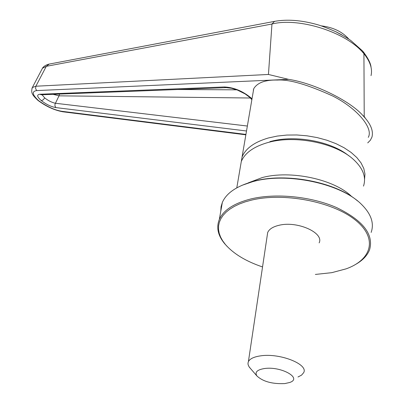 <?xml version="1.0" encoding="UTF-8"?>
<svg xmlns="http://www.w3.org/2000/svg" width="404" height="404" viewBox="0 0 404 404"><rect width="100%" height="100%" fill="white"/><g stroke="black" fill="none" stroke-linecap="round" stroke-linejoin="round"><path stroke-width="0.61" d="M357.525 200.904C335.527 181.982 286.047 172.508 254.348 181.098L241.769 185.401M239.956 169.337L241.299 161.474C244.9 152.954 253.687 146.662 267.66 142.602L269.029 142.243C295.637 135.007 335.391 143.026 353.167 159.206C363.019 168.16 366.463 177.129 363.499 186.113M220.776 211.262L221.049 206.767L222.352 202.394C226.341 193.314 236.088 186.502 251.596 181.952L253.722 181.391C287.37 172.195 340.481 183.421 361.166 204.045C371.064 213.716 374.397 223.165 371.155 232.401M227.124 246.425L224.781 243.844C217.938 235.628 216.115 227.497 219.316 219.458C223.523 210.1 234.047 203.262 250.884 198.95C275.725 192.93 311.125 196.389 336.623 207.595C362.994 220.402 373.978 234.456 369.579 249.758C367.337 255.515 362.676 260.408 355.591 264.428M262.539 266.953C245.92 261.302 233.542 253.818 225.412 244.501L222.68 240.834L220.604 237.097L219.215 233.33L218.534 229.568L218.579 225.841L219.362 222.195L220.897 218.66L223.17 215.276L226.179 212.08L229.906 209.115L234.315 206.409L239.38 203.995L245.046 201.909L251.268 200.182C283.138 192.279 331.512 201.283 354.641 219.488C378.109 237.602 372.331 259.484 346.132 268.842L331.795 272.665L315.367 274.437M250.44 368.458L249.061 366.781L248.112 364.726L247.98 363.125L248.409 361.605C249.919 358.747 253.914 356.843 260.403 355.884C279.629 352.732 308.919 364.342 303.616 372.735L301.571 375.119L297.98 377.003M319.14 242.88C324.331 232.82 297.258 220.69 279.134 225.265C273.013 226.689 269.195 229.103 267.68 232.507L267.216 235.623M284.825 383.578C272.271 384.133 262.964 381.583 256.894 375.932C254.626 372.22 257.126 369.756 264.393 368.549C281.134 365.979 302.934 378.326 289.567 382.522L284.825 383.578M270.013 141.612L271.301 141.274C295.546 134.719 331.376 141.42 348.834 155.813M247.359 126.033L55.363 103.252C51.889 102.515 48.339 100.737 44.723 97.925L42.061 94.758M240.728 164.822L242.077 156.944C245.677 148.389 254.449 142.067 268.387 137.971L277.24 136.072L286.81 135.057L296.839 134.971L307.06 135.825L317.175 137.587L326.897 140.223L335.956 143.642L344.102 147.758L351.116 152.439L356.818 157.555L361.075 162.958L363.807 168.498L364.964 174.028L364.549 179.406M368.266 137.36C373.634 128.422 357.58 108.62 332.856 96.071C307.606 84.598 289.153 79.26 277.498 80.053C265.342 79.76 257.429 82.628 253.747 88.663L252.752 94.491M41.965 69.185L42.455 68.256L46.283 66.327L49.217 64.085M31.941 88.304L32.345 87.537L35.875 86.219L46.283 66.327L271.963 24.013L274.538 21.372L275.053 21.271M363.555 53.267L362.681 51.066L350.955 40.632C348.849 38.991 343.819 36.022 335.85 31.739C327.083 27.957 320.776 25.553 316.938 24.533C301.202 20.16 287.067 19.109 274.538 21.372L48.727 64.175C43.213 65.741 42.127 68.816 42.455 68.256L32.345 87.537C30.714 92.814 32.153 94.844 37.84 100.293L38.395 100.49C32.184 94.622 31.638 91.319 36.754 90.577L288.522 79.346L268.448 74.462L271.963 24.013C298.874 17.165 346.046 32.052 363.555 53.267L363.928 53.697C370.251 61.585 372.614 68.902 371.029 75.639M363.075 51.51L363.928 53.697L364.221 116.493L365.499 118.433C371.286 125.371 373.432 131.603 371.943 137.138L370.342 140.264L367.726 142.895M288.522 79.346C313.671 83.037 349.743 100.561 362.853 115.473L364.221 116.493M365.499 118.433L362.853 115.473M53.131 94.329L58.999 95.834L54.995 104.212L54.959 105.949L55.848 107.59L246.511 130.992M41.395 94.768L39.744 94.253C36.547 94.743 37.077 96.869 41.334 100.636C46.238 104.414 51.076 106.732 55.848 107.59M249.758 97.399L245.167 93.945L237.431 90.072L231.588 88.269L226.189 87.643L224.265 86.966L39.744 94.253M248.208 182.886L262.161 177.598C290.471 169.857 334.598 179.29 351.854 196.733M341.86 34.865L336.113 31.866M268.448 74.462L35.875 86.219L35.557 88.577L36.754 90.577M245.925 134.416L61.731 111.292C54.293 109.994 46.511 106.393 38.395 100.49M252 98.894L250.934 97.844C242.577 90.981 233.689 87.355 224.265 86.966M61.731 111.292L62.857 111.792L245.854 134.825M44.723 97.925L43.147 99.869L41.334 100.636M251.864 99.687L249.894 97.521L250.934 97.844M59.54 94.082L58.999 95.834L250.389 98.005M177.568 89.521L236.815 89.834M253.232 89.925L253.535 89.925M241.299 161.474L236.789 187.855M252.242 181.654L251.596 181.952M222.352 202.394L219.316 219.458M225.412 244.501L224.781 243.844M248.409 361.605L267.68 232.507M256.894 375.932L249.349 367.201M271.301 141.274L269.029 142.243M348.925 39.218C342.456 31.78 333.224 27.321 321.236 25.856M253.747 88.663L242.077 156.944M363.459 51.985C368.266 58.53 370.786 63.59 371.024 67.165M37.875 100.318C45.829 106.313 54.106 110.13 62.706 111.772M41.516 94.778L225.856 87.653"/></g></svg>
